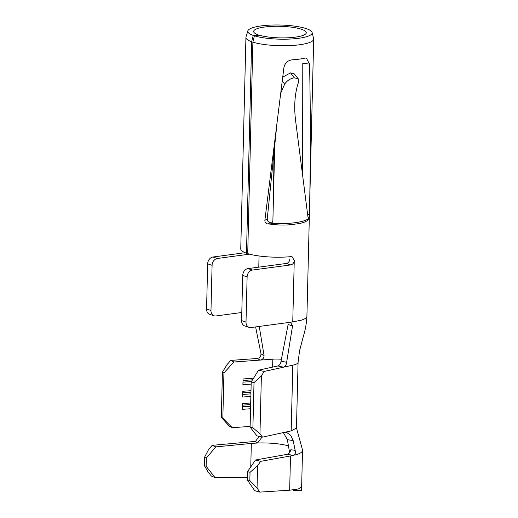 <?xml version="1.0" encoding="UTF-8"?>
<svg xmlns="http://www.w3.org/2000/svg" width="518" height="518" viewBox="0 0 518 518"><rect width="100%" height="100%" fill="white"/><g stroke="black" fill="none" stroke-linecap="round" stroke-linejoin="round"><path stroke-width="0.78" d="M258.087 35.263L258.1 34.803A26.314 5.782 1.4 0 1 253.652 31.449A26.314 5.782 1.4 0 1 264.646 27.033A26.314 5.782 1.4 0 1 292.048 27.234A26.314 5.782 1.4 0 1 306.267 32.738A26.314 5.782 1.4 0 1 295.273 37.154A26.314 5.782 1.4 0 1 259.052 35.12L254.377 35.8A32.2 7.077 1.4 0 0 298.698 38.287A32.2 7.077 1.4 0 0 312.101 32.453A32.2 7.077 1.4 0 0 293.881 26.036A32.2 7.077 1.4 0 0 261.221 25.9A32.2 7.077 1.4 0 0 247.837 30.879A32.2 7.077 1.4 0 0 253.211 35.412L251.657 41.744A33.897 7.453 -178.6 0 1 245.927 37.425A33.897 7.453 -178.6 0 1 245.998 36.979L247.837 30.879M312.101 32.453L313.643 38.63A33.897 7.453 -178.6 0 1 313.694 39.083A33.897 7.453 -178.6 0 1 299.527 44.775A33.897 7.453 -178.6 0 1 252.881 42.152L247.714 253.619A33.897 7.453 1.4 0 0 290.786 256.65L292.094 256.792L294.263 260.347A4.209 3.328 -71.7 0 1 290.74 264.912L286.325 263.455L247.992 268.596L252.402 270.059L290.74 264.912M309.55 64.083C310.638 114.271 310.593 164.374 309.408 214.387L309.155 218.402A33.897 7.453 -178.6 0 1 308.909 218.816L308.877 218.855C307.206 221.6 302.629 223.342 295.143 224.093C287.484 225.369 279.06 225.369 269.884 224.087L269.671 224.08A33.897 7.453 -178.6 0 1 267.774 223.951C265.812 223.569 264.84 222.371 264.866 220.364L283.922 67.521C284.945 62.976 287.723 60.412 292.256 59.823A33.897 7.453 -178.6 0 0 299.177 59.143A33.897 7.453 -178.6 0 0 305.024 58.113L306.345 58.035L309.55 64.083L302.784 63.358L302.59 175.168M250.123 426.405L232.232 427.7L229.202 426.107L221.322 417.34L222.423 372.17L227.085 364.536L230.808 360.405L257.161 358.495C259.615 358.055 260.904 356.507 261.014 353.859L264.076 355.523C263.934 358.139 262.645 359.66 260.217 360.088L233.838 362.004L223.938 372.966L222.423 372.17M277.933 365.948L283.508 367.204L292.799 365.177A20.208 4.442 1.4 0 0 298.077 362.341L296.471 428.036L291.194 430.879L262.542 437.127L256.941 435.871L250.103 427.149L251.204 381.986L258.547 370.176L277.933 365.948C279.668 365.287 280.711 363.681 281.06 361.137L286.635 362.328C286.305 364.905 285.263 366.53 283.508 367.204L264.148 371.425L261.383 375.874L254.008 382.608L251.204 381.986M281.06 361.137L288.118 324.508L292.553 325.906L290.585 322.507L289.368 322.397L292.754 321.943L294.263 260.347M249.164 327.382L244.755 325.926A6.313 4.992 -71.7 0 1 241.602 320.616L246.011 322.073A6.313 4.992 108.3 0 0 249.164 327.382A6.313 4.992 108.3 0 0 250.997 327.544L289.368 322.397M245.927 37.425L240.753 248.893A33.897 7.453 1.4 0 0 246.484 253.218L247.727 253.062M269.884 224.087L271.73 223.42C288.371 224.404 305.083 222.164 308.443 218.499L308.877 218.855L307.873 216.369L295.584 120.526C293.835 106.067 294.8 93.318 298.478 82.284L298.271 78.833L294.295 77.804L293.81 77.188L294.295 77.804M264.866 220.364L267.243 218.9C267.249 220.882 268.227 222.054 270.169 222.416A26.314 5.782 -178.6 0 1 270.169 222.416L271.749 222.099M258.1 34.803L253.211 35.412M251.657 41.744L246.484 253.218M252.881 42.152L254.377 35.8M307.614 214.355L309.408 214.387M267.243 218.9L277.195 121.193M282.724 77.137L290.54 72.85L294.353 73.925L298.271 78.833M271.73 223.42L272.876 221.063L273.271 205.27L273.161 160.438M280.724 93.123L284.673 84.136L282.245 80.944M273.271 205.27L274.76 144.859M294.243 77.81C290.158 78.568 286.972 80.678 284.673 84.136M293.81 77.188L290.54 72.85M245.137 252.7L212.956 257.019L217.372 258.476L249.572 254.157M241.602 320.616L242.709 275.446A6.313 4.992 -71.7 0 1 247.992 268.596M246.011 322.073L247.118 276.903L242.709 275.446M286.325 263.455A4.209 3.328 108.3 0 0 289.853 258.89M210.981 310.489A6.313 4.992 108.3 0 0 214.135 315.799L209.725 314.342A6.313 4.992 -71.7 0 1 206.572 309.032L210.981 310.489L212.082 265.326L207.673 263.863A6.313 4.992 -71.7 0 1 212.956 257.019M214.135 315.799A6.313 4.992 108.3 0 0 215.967 315.961L241.802 312.496M217.372 258.476A6.313 4.992 108.3 0 0 212.082 265.326M206.572 309.032L207.673 263.863M252.402 270.059A6.313 4.992 108.3 0 0 247.118 276.903M259.24 326.437L264.076 355.523M255.614 326.923L261.014 353.859M292.553 325.906L286.635 362.328M230.808 360.405L233.838 362.004M258.547 370.176L264.148 371.425M221.322 417.34L222.837 418.136L223.938 372.966M250.103 427.149L252.901 427.777L259.965 433.844L261.383 375.874M259.965 433.844L262.542 437.127M252.901 427.777L254.008 382.608M222.837 418.136L232.232 427.7M250.55 408.747L242.307 409.343L242.45 403.6L250.693 402.998M250.854 396.432L242.612 397.028L242.754 391.278L250.99 390.682M251.152 384.11L242.91 384.712L243.052 378.962L253.561 378.198M250.615 406.19L242.372 406.785M250.654 404.545L242.411 405.147M250.913 393.868L242.67 394.47M250.958 392.23L242.715 392.825M251.489 381.533L242.974 382.148M252.551 379.817L243.013 380.51M262.082 437.024L257.575 443.019A29.474 6.481 -178.6 0 1 288.448 445.914M289.614 452.602L287.361 439.691L283.359 432.588M259.052 436.344L255.536 441.368L257.575 443.019L251.334 443.434L250.757 466.899M285.017 432.226L286.337 432.239L290.715 435.327L293.169 440.585L295.156 450.343C295.584 452.454 295.338 454.021 294.412 455.05L293.479 455.432L287.309 454.312C289.025 453.8 290.203 452.285 290.831 449.747L295.156 450.343M293.169 440.585L287.361 439.691M296.432 427.745L302.467 449.812A37.05 8.146 1.4 0 1 302.538 450.349A37.05 8.146 1.4 0 1 296.056 454.759L294.412 455.05M255.536 441.368L212.166 445.344L215.812 446.892L251.334 443.434M247.481 471.658L255.497 460.01L260.612 461.357L257.595 465.74L250.039 472.332L247.481 471.658L247.28 479.875L249.838 480.594L257.051 488.06L259.835 492.1L289.666 490.209L298.452 488.947L301.644 486.706L302.538 450.349M259.835 492.1L254.72 490.675L247.28 479.875M215.812 446.892L206.332 458.054L206.132 466.271L215.028 477.551L247.339 477.531M215.028 477.551L211.383 476.081L208.055 471.866L204.306 465.54L206.132 466.271M250.039 472.332L249.838 480.594M257.595 465.74L257.051 488.06M260.612 461.357L293.479 455.432M301.437 487.334L301.353 490.572L293.816 490.559L293.835 489.827M206.332 458.054L204.513 457.277L208.599 449.546L212.166 445.344M204.513 457.277L204.306 465.54M287.309 454.312L255.497 460.01M293.363 489.886A29.474 6.481 -178.6 0 1 293.816 490.559M258.78 267.152L259.052 255.976M292.754 321.943L301.606 320.092A33.897 7.453 -178.6 0 0 306.915 316.245L309.375 215.598M272.63 367.1L272.824 359.175L260.217 360.088L257.161 358.495M272.824 359.175A12.633 2.778 -178.6 0 1 281.255 359.239M269.671 224.08L270.182 222.423L267.774 223.951M309.155 218.402L308.385 218.382M291.194 430.879L292.799 365.177M290.501 456.041L289.666 490.209M309.401 214.666L313.694 39.083M306.921 316.239C306.533 323.213 305.361 329.843 303.406 336.13L299.559 350.738L298.083 362.341"/></g></svg>
